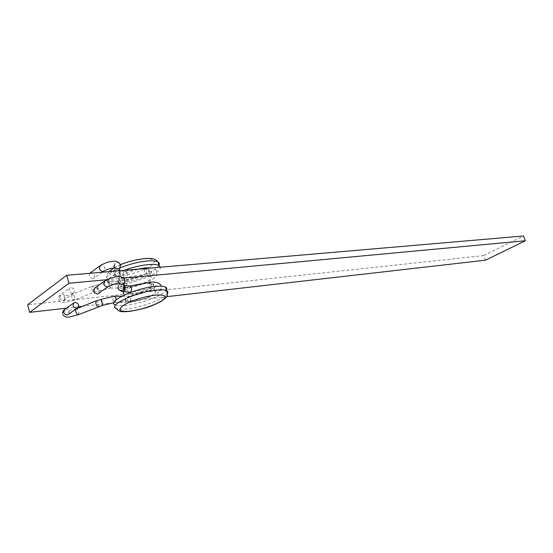 <?xml version="1.0" encoding="UTF-8"?>
<svg xmlns="http://www.w3.org/2000/svg" width="553" height="553" viewBox="0 0 553 553"><rect width="100%" height="100%" fill="white"/><g stroke="black" fill="none" stroke-linecap="round" stroke-linejoin="round"><path stroke-width="0.41" stroke-dasharray="2.77 2.07" d="M124.183 270.334C110.247 275.982 105.188 280.33 109.01 283.378C111.181 284.429 114.927 284.698 120.236 284.194C137.04 282.783 161.766 272.415 160.418 267.223M142.377 268.91C131.109 269.664 114.644 277.551 119.835 279.631L126.146 280.108C137.331 279.251 153.368 271.62 148.425 269.429L142.377 268.91M128.213 287.187L121.909 286.772C116.738 284.788 133.245 276.949 144.513 276.113L150.547 276.569C155.469 278.657 139.391 286.247 128.213 287.187M167.393 293.705C164.352 298.876 142.266 307.233 127.397 308.885C122.095 309.514 118.37 309.39 116.234 308.498L115.197 304.897C117.34 305.802 121.066 305.954 126.367 305.339C141.374 303.728 163.653 295.24 166.405 290.028M132.361 301.406C143.531 300.307 159.699 292.807 154.819 290.919L148.805 290.595C137.545 291.597 120.948 299.346 126.077 301.129L132.361 301.406M126.077 301.129L123.99 293.94L130.287 294.286C141.457 293.263 157.584 285.721 152.683 283.73L146.656 283.343C136.301 284.906 128.69 287.664 123.817 291.611M123.658 278.159L106.902 279.714M166.626 296.685L113.814 302.726M113.503 302.761L82.68 306.286M78.664 306.749L66.422 308.145M485.534 260.187L483.792 255.555L27.65 304.772M483.792 255.555L523.497 235.979M116.199 299.719L115.059 302.387L113.109 300.431C112.57 298.841 112.874 297.452 114.022 296.256M127.19 300.397L129.077 302.339L129.948 302.145L131.04 298.205L129.188 296.263L128.289 296.463L127.19 300.397M151.391 284.353L150.568 288.514L131.427 292.115M150.568 288.514L148.681 286.516L149.524 282.355M129.049 286.129L129.049 286.129C127.349 287.38 126.789 288.839 127.37 290.498L128.725 292.309M98.662 293.277C99.823 290.394 98.766 288.59 95.489 287.864L94.791 288.037M108.969 286.025L110.883 287.94C112.031 286.731 112.342 285.327 111.803 283.73L109.888 281.816C108.741 283.025 108.429 284.429 108.969 286.025M72.588 293.408C68.828 292.254 68.04 290.346 70.21 287.671L70.936 287.484C74.69 288.645 75.471 290.56 73.3 293.228L72.588 293.408M125.821 287.968L124.902 288.161L123.084 286.254L124.176 282.32L124.798 282.113L126.907 284.021L125.821 287.968M145.356 267.846L147.07 269.823L146.593 273.832L146.123 274.032L144.388 272.055L145.245 267.866M127.128 273.348C127.715 275.014 127.149 276.479 125.441 277.737L124.377 277.585L123.098 275.836C122.517 274.164 123.084 272.705 124.798 271.447L125.884 271.613L127.128 273.348M90.429 272.829L91.162 272.65C94.964 273.88 95.78 275.85 93.609 278.546L92.89 278.719C89.579 277.952 88.528 276.147 89.731 273.3M158.974 265.295C156.368 270.901 134.241 279.438 119.22 280.689C113.904 281.18 110.165 280.883 107.98 279.818C104.98 277.986 106.66 275.145 113.026 271.295M113.842 270.839L120.36 267.756M144.402 258.818C134.165 259.564 118.971 264.465 112.625 269.09C106.777 274.136 109.287 276.376 120.153 275.823C132.229 274.288 142.474 270.97 150.879 265.875C157.19 260.878 155.027 258.528 144.402 258.818M96.035 300.936L96.222 300.867C97.252 300.936 98.123 302 98.842 304.06L98.607 306.625M101.012 299.36L101.476 303.231L102.492 305.415M75.747 309.272L76.231 308.871C77.302 308.927 78.194 309.977 78.899 312.023L78.616 314.602M108.83 286.212L109.425 283.44C108.72 281.588 107.482 280.648 105.713 280.62L104.234 281.346M122.572 291.438L121.342 291.265L119.766 289.399C119.579 286.281 120.851 284.906 123.575 285.265L124.453 285.908M118.183 286.157L118.881 285.21C120.692 283.91 122.365 284.055 123.9 285.645M68.71 314.187L69.243 311.615C68.586 309.853 67.39 308.982 65.662 308.996L64.051 309.908M118.536 281.788L119.413 278.698C121.86 277.184 123.734 277.661 125.047 280.129M97.846 286.986L98.351 290.885L97.356 288.749L96.851 284.85L97.846 286.986M91.674 288.922C92.399 290.989 93.284 292.067 94.321 292.15L94.729 289.572C94.003 287.505 93.125 286.426 92.088 286.343L91.674 288.922M59.634 297.542L60.885 294.507L61.611 294.32C63.339 294.327 64.535 295.205 65.185 296.961L63.934 299.996L63.229 300.175C61.494 300.182 60.298 299.304 59.634 297.542M99.754 265.986L101.296 265.219C103.058 265.267 104.296 266.214 105.001 268.06L104.455 270.742M120.602 264.873L120.236 264.071M119.628 263.373C118.017 262.233 116.448 262.267 114.92 263.491L114.105 266.491M119.538 270.687C117.962 269.111 116.282 268.993 114.492 270.334L113.69 273.272C114.989 275.698 116.828 276.154 119.22 274.641L120.036 271.675L119.572 270.735M115.459 274.53L116.946 276.341C119.676 276.735 120.955 275.359 120.775 272.221L119.33 270.438C116.586 270.009 115.294 271.371 115.459 274.53M74.876 297.576C74.157 295.516 73.266 294.459 72.187 294.39L71.717 296.982C72.436 299.042 73.328 300.106 74.406 300.168L74.876 297.576M109.031 271.641C106.667 274.661 106.321 277.385 107.98 279.818L109.01 283.378M113.89 267.942L120.595 264.659M119.835 279.631L121.909 286.772M154.819 290.919L152.683 283.73M148.425 269.429L150.547 276.569M124.501 285.41L123.575 285.265L124.646 286.979M119.095 289.813L118.653 289.101C118.19 287.014 118.266 285.714 118.881 285.21L119.413 278.698C118.895 278.512 118.508 279.41 118.245 281.387M76.459 308.781L67.867 310.793L68.925 312.639L68.772 314.145M113.828 302.685L115.059 302.387M62.973 314.65L62.627 313.226M114.706 302.422L129.077 302.339M129.367 302.339C133.308 302.249 140.393 300.334 150.623 296.595C160.405 293.235 162.14 287.145 161.075 286.178M74.379 302.505L73.604 303.058M121.771 296.242L129.188 296.263M150.457 288.535L154.709 288.334C154.474 287.926 154.937 286.848 156.105 285.113C157.204 285.507 155.697 286.966 151.591 289.475C142.522 293.498 134.953 295.765 128.884 296.263M110.883 287.94L94.321 292.15L74.406 300.168L65.89 302.325C62.71 303.009 60.401 302.249 58.95 300.03C58.411 296.975 59.053 295.129 60.885 294.507L70.21 287.671M109.888 281.816L92.088 286.343L72.187 294.39L63.92 296.242L64.888 298.032C64.618 299.899 64.21 300.749 63.657 300.583L73.3 293.228M124.377 277.585L116.946 276.341L114.34 274.191C113.849 272.152 113.897 270.866 114.492 270.334L114.92 263.491C114.416 263.339 114.042 264.196 113.807 266.069M119.531 270.735L119.22 274.641C119.704 274.813 120.07 273.956 120.312 272.083L119.33 270.438L120.132 270.583M110.51 287.968L124.902 288.168M146.123 274.032L150.347 273.908L151.792 270.942C153.616 271.088 151.356 272.968 145.017 276.576C137.6 279.666 130.861 281.512 124.798 282.113M146.234 274.012L125.441 277.737M125.884 271.613L120.533 270.652M102.36 272.214L93.609 278.546M137.808 269.166L124.798 271.447M125.206 288.168C128.87 287.691 130.674 287.553 138.195 285.493C143.849 283.765 148.667 281.691 152.663 279.293C160.467 273.431 155.759 268.157 151.854 267.956M110.275 281.788L125.116 282.113"/><path stroke-width="0.83" d="M160.418 267.223L159.05 265.53C157.1 264.514 153.63 264.196 148.646 264.583C140.946 265.302 132.796 267.217 124.183 270.334M166.405 290.028C167.193 288.714 166.895 287.712 165.506 287.014C163.584 286.129 160.135 285.929 155.151 286.426C135.395 288.106 106.045 301.841 115.197 304.897M166.626 296.685L485.534 260.187L525.35 240.755L523.497 235.979L66.719 275.283L68.931 283.254L106.902 279.714M525.35 240.755L123.658 278.159M123.817 291.611L123.181 292.979L123.99 293.94M66.422 308.145L29.675 312.355L68.931 283.254M82.68 306.286L78.664 306.749M66.719 275.283L27.65 304.772L29.675 312.355M101.012 299.36L114.388 296.221L115.978 298.198L116.199 299.719M76.736 308.298L77.406 308.118C79.625 305.415 78.844 303.479 75.07 302.325L74.379 302.505C72.167 305.221 72.948 307.15 76.736 308.298M122.572 291.438L129.761 292.433C131.462 291.175 132.022 289.717 131.434 288.058L130.114 286.267L129.112 286.115L149.628 282.334L151.391 284.353M104.234 281.346L94.791 288.037C92.579 290.788 93.388 292.765 97.224 293.982L98.662 293.277M89.731 273.3L99.754 265.986M151.854 267.956L145.356 267.846L137.808 269.166M113.026 271.295L113.842 270.839M120.36 267.756C129.699 264.051 138.768 261.783 147.568 260.968C152.559 260.594 156.029 260.933 157.978 261.97C159.395 262.779 159.727 263.885 158.974 265.295M165.506 287.014L166.584 290.622C167.165 295.088 170.054 295.302 160.411 301.841C152.123 305.629 149.227 307.883 129.837 311.367C119.572 312.286 119.151 311.408 116.234 308.498C107.095 305.533 136.494 291.839 156.243 290.083C161.227 289.572 164.676 289.751 166.584 290.622C168.015 291.32 168.285 292.35 167.393 293.705M130.425 311.145C142.501 309.265 152.822 305.906 161.379 301.053C167.849 296.387 165.789 294.41 155.199 295.136C144.983 296.235 129.672 301.219 123.181 305.56C117.167 310.254 119.579 312.113 130.425 311.145M98.607 306.625L98.427 306.694C97.397 306.625 96.526 305.56 95.807 303.5L96.222 300.867L100.978 299.367L101.994 301.551L102.492 305.415L113.828 302.685M78.616 314.602L78.429 314.678C77.358 314.622 76.466 313.572 75.754 311.519L75.747 309.272M125.047 280.129L124.142 283.247C121.701 284.733 119.835 284.242 118.536 281.788M123.9 285.645L124.384 286.606L123.499 289.654L124.142 283.247C124.798 282.701 124.874 281.346 124.377 279.182C120.036 273.548 109.211 278.622 105.015 280.793L103.764 283.986C104.476 285.853 105.72 286.793 107.489 286.813L108.83 286.212M124.453 285.908L125.109 287.111C125.303 290.207 124.052 291.59 121.342 291.265L119.095 289.813M124.646 286.979C124.384 288.956 124.003 289.848 123.499 289.654C121.114 291.113 119.289 290.643 118.017 288.237L118.183 286.157M73.604 303.058L64.971 309.175L63.692 312.272C64.355 314.042 65.551 314.92 67.286 314.892L68.71 314.187M104.455 270.742L103.058 271.364C101.282 271.329 100.045 270.382 99.333 268.523L100.556 265.399C104.883 263.083 108.243 261.846 110.641 261.68C114.768 260.546 117.858 261.272 119.911 263.864C120.443 265.945 120.395 267.286 119.759 267.901L120.602 264.873M120.236 264.071L119.628 263.373M114.105 266.491C115.432 268.965 117.319 269.435 119.759 267.901L119.531 270.735M109.031 271.641L113.89 267.942M120.595 264.659C127.522 261.666 135.706 259.627 145.156 258.534C155.4 258.099 155.725 259.668 157.978 261.97L159.05 265.53M62.973 314.65C64.459 316.897 66.782 317.636 69.941 316.869L78.429 314.678L102.492 305.415M97.902 293.809L108.167 286.641C111.989 284.595 115.708 283.475 119.324 283.281L118.245 281.387M68.772 314.145L77.406 308.118M62.627 313.226C62.821 311.429 63.298 310.323 64.051 309.908M161.075 286.178C161.877 284.429 156.126 280.952 149.628 282.334M131.427 292.115L129.761 292.433M76.459 308.781L96.035 300.936M114.388 296.221L121.771 296.242M130.114 286.267L124.501 285.41M120.533 270.652L120.132 270.583M102.36 272.214L103.777 271.191C107.621 269.111 111.291 268.011 114.789 267.894L113.807 266.069"/></g></svg>
